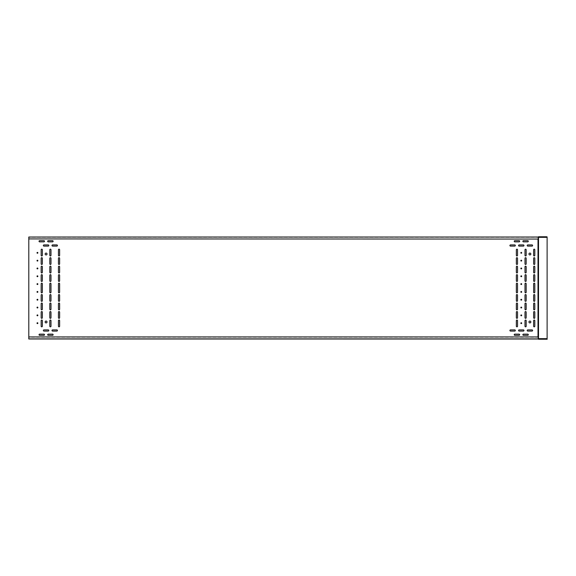 <?xml version="1.0" encoding="UTF-8"?>
<svg xmlns="http://www.w3.org/2000/svg" width="576" height="576" viewBox="0 0 576 576"><rect width="100%" height="100%" fill="white"/><g stroke="black" fill="none" stroke-linecap="round" stroke-linejoin="round"><path stroke-width="0.43" stroke-dasharray="2.88 2.16" d="M28.8 239.054L28.8 338.983M527.782 331.078L532.03 331.078A0.598 0.598 0 0 0 532.62 330.487A0.598 0.598 0 0 0 532.03 329.89L527.782 329.89A0.598 0.598 0 0 0 527.184 330.487A0.598 0.598 0 0 0 527.782 331.078M519.142 331.078L523.39 331.078A0.598 0.598 0 0 0 523.98 330.487A0.598 0.598 0 0 0 523.39 329.89L519.142 329.89A0.598 0.598 0 0 0 518.544 330.487A0.598 0.598 0 0 0 519.142 331.078M523.462 334.138A0.598 0.598 0 0 0 522.864 334.735A0.598 0.598 0 0 0 523.462 335.326L527.71 335.326A0.598 0.598 0 0 0 528.3 334.735A0.598 0.598 0 0 0 527.71 334.138L523.462 334.138M514.822 335.326L519.07 335.326A0.598 0.598 0 0 0 519.66 334.735A0.598 0.598 0 0 0 519.07 334.138L514.822 334.138A0.598 0.598 0 0 0 514.224 334.735A0.598 0.598 0 0 0 514.822 335.326M510.502 329.89A0.598 0.598 0 0 0 509.904 330.487A0.598 0.598 0 0 0 510.502 331.078L514.75 331.078A0.598 0.598 0 0 0 515.34 330.487A0.598 0.598 0 0 0 514.75 329.89L510.502 329.89M533.628 326.239A0.598 0.598 0 0 0 534.226 326.83A0.598 0.598 0 0 0 534.816 326.239L534.816 320.63A0.598 0.598 0 0 0 534.226 320.033A0.598 0.598 0 0 0 533.628 320.63L533.628 326.239M533.628 317.736A0.598 0.598 0 0 0 534.226 318.334A0.598 0.598 0 0 0 534.816 317.736L534.816 312.134A0.598 0.598 0 0 0 534.226 311.537A0.598 0.598 0 0 0 533.628 312.134L533.628 317.736M533.628 309.24A0.598 0.598 0 0 0 534.226 309.838A0.598 0.598 0 0 0 534.816 309.24L534.816 303.631A0.598 0.598 0 0 0 534.226 303.041A0.598 0.598 0 0 0 533.628 303.631L533.628 309.24M533.628 300.744A0.598 0.598 0 0 0 534.226 301.342A0.598 0.598 0 0 0 534.816 300.744L534.816 295.135A0.598 0.598 0 0 0 534.226 294.545A0.598 0.598 0 0 0 533.628 295.135L533.628 300.744M533.628 292.248A0.598 0.598 0 0 0 534.226 292.846A0.598 0.598 0 0 0 534.816 292.248L534.816 283.752A0.598 0.598 0 0 0 534.226 283.154A0.598 0.598 0 0 0 533.628 283.752L533.628 292.248M533.628 275.256L533.628 280.865A0.598 0.598 0 0 0 534.226 281.455A0.598 0.598 0 0 0 534.816 280.865L534.816 275.256A0.598 0.598 0 0 0 534.226 274.658A0.598 0.598 0 0 0 533.628 275.256M533.628 272.369A0.598 0.598 0 0 0 534.226 272.959A0.598 0.598 0 0 0 534.816 272.369L534.816 266.76A0.598 0.598 0 0 0 534.226 266.162A0.598 0.598 0 0 0 533.628 266.76L533.628 272.369M533.628 263.866A0.598 0.598 0 0 0 534.226 264.463A0.598 0.598 0 0 0 534.816 263.866L534.816 258.264A0.598 0.598 0 0 0 534.226 257.666A0.598 0.598 0 0 0 533.628 258.264L533.628 263.866M533.628 255.37A0.598 0.598 0 0 0 534.226 255.967A0.598 0.598 0 0 0 534.816 255.37L534.816 249.761A0.598 0.598 0 0 0 534.226 249.17A0.598 0.598 0 0 0 533.628 249.761L533.628 255.37M529.906 253.08A0.936 0.936 0 0 0 528.97 254.009A0.936 0.936 0 0 0 529.906 254.945A0.936 0.936 0 0 0 530.842 254.009A0.936 0.936 0 0 0 529.906 253.08M529.906 322.92A0.936 0.936 0 0 0 530.842 321.991A0.936 0.936 0 0 0 529.906 321.055A0.936 0.936 0 0 0 528.97 321.991A0.936 0.936 0 0 0 529.906 322.92M526.176 326.239L526.176 320.63A0.598 0.598 0 0 0 525.586 320.033A0.598 0.598 0 0 0 524.988 320.63L524.988 326.239A0.598 0.598 0 0 0 525.586 326.83A0.598 0.598 0 0 0 526.176 326.239M524.988 317.736A0.598 0.598 0 0 0 525.586 318.334A0.598 0.598 0 0 0 526.176 317.736L526.176 312.134A0.598 0.598 0 0 0 525.586 311.537A0.598 0.598 0 0 0 524.988 312.134L524.988 317.736M524.988 309.24A0.598 0.598 0 0 0 525.586 309.838A0.598 0.598 0 0 0 526.176 309.24L526.176 303.631A0.598 0.598 0 0 0 525.586 303.041A0.598 0.598 0 0 0 524.988 303.631L524.988 309.24M524.988 300.744A0.598 0.598 0 0 0 525.586 301.342A0.598 0.598 0 0 0 526.176 300.744L526.176 295.135A0.598 0.598 0 0 0 525.586 294.545A0.598 0.598 0 0 0 524.988 295.135L524.988 300.744M524.988 292.248A0.598 0.598 0 0 0 525.586 292.846A0.598 0.598 0 0 0 526.176 292.248L526.176 283.752A0.598 0.598 0 0 0 525.586 283.154A0.598 0.598 0 0 0 524.988 283.752L524.988 292.248M524.988 280.865A0.598 0.598 0 0 0 525.586 281.455A0.598 0.598 0 0 0 526.176 280.865L526.176 275.256A0.598 0.598 0 0 0 525.586 274.658A0.598 0.598 0 0 0 524.988 275.256L524.988 280.865M524.988 272.369A0.598 0.598 0 0 0 525.586 272.959A0.598 0.598 0 0 0 526.176 272.369L526.176 266.76A0.598 0.598 0 0 0 525.586 266.162A0.598 0.598 0 0 0 524.988 266.76L524.988 272.369M524.988 263.866A0.598 0.598 0 0 0 525.586 264.463A0.598 0.598 0 0 0 526.176 263.866L526.176 258.264A0.598 0.598 0 0 0 525.586 257.666A0.598 0.598 0 0 0 524.988 258.264L524.988 263.866M524.988 255.37A0.598 0.598 0 0 0 525.586 255.967A0.598 0.598 0 0 0 526.176 255.37L526.176 249.761A0.598 0.598 0 0 0 525.586 249.17A0.598 0.598 0 0 0 524.988 249.761L524.988 255.37M521.266 252.396A0.425 0.425 0 0 0 520.841 252.821A0.425 0.425 0 0 0 521.266 253.246A0.425 0.425 0 0 0 521.69 252.821A0.425 0.425 0 0 0 521.266 252.396M521.266 261.065A0.425 0.425 0 0 0 521.69 260.64A0.425 0.425 0 0 0 521.266 260.215A0.425 0.425 0 0 0 520.841 260.64A0.425 0.425 0 0 0 521.266 261.065M521.266 268.884A0.425 0.425 0 0 0 521.69 268.459A0.425 0.425 0 0 0 521.266 268.034A0.425 0.425 0 0 0 520.841 268.459A0.425 0.425 0 0 0 521.266 268.884M521.266 275.846A0.425 0.425 0 0 0 520.841 276.271A0.425 0.425 0 0 0 521.266 276.696A0.425 0.425 0 0 0 521.69 276.271A0.425 0.425 0 0 0 521.266 275.846M521.266 283.666A0.425 0.425 0 0 0 520.841 284.09A0.425 0.425 0 0 0 521.266 284.515A0.425 0.425 0 0 0 521.69 284.09A0.425 0.425 0 0 0 521.266 283.666M521.266 292.334A0.425 0.425 0 0 0 521.69 291.91A0.425 0.425 0 0 0 521.266 291.485A0.425 0.425 0 0 0 520.841 291.91A0.425 0.425 0 0 0 521.266 292.334M521.266 300.154A0.425 0.425 0 0 0 521.69 299.729A0.425 0.425 0 0 0 521.266 299.304A0.425 0.425 0 0 0 520.841 299.729A0.425 0.425 0 0 0 521.266 300.154M521.266 307.116A0.425 0.425 0 0 0 520.841 307.541A0.425 0.425 0 0 0 521.266 307.966A0.425 0.425 0 0 0 521.69 307.541A0.425 0.425 0 0 0 521.266 307.116M521.266 314.935A0.425 0.425 0 0 0 520.841 315.36A0.425 0.425 0 0 0 521.266 315.785A0.425 0.425 0 0 0 521.69 315.36A0.425 0.425 0 0 0 521.266 314.935M521.266 323.604A0.425 0.425 0 0 0 521.69 323.179A0.425 0.425 0 0 0 521.266 322.754A0.425 0.425 0 0 0 520.841 323.179A0.425 0.425 0 0 0 521.266 323.604M517.536 326.239L517.536 320.63A0.598 0.598 0 0 0 516.946 320.033A0.598 0.598 0 0 0 516.348 320.63L516.348 326.239A0.598 0.598 0 0 0 516.946 326.83A0.598 0.598 0 0 0 517.536 326.239M516.348 317.736A0.598 0.598 0 0 0 516.946 318.334A0.598 0.598 0 0 0 517.536 317.736L517.536 312.134A0.598 0.598 0 0 0 516.946 311.537A0.598 0.598 0 0 0 516.348 312.134L516.348 317.736M516.348 309.24A0.598 0.598 0 0 0 516.946 309.838A0.598 0.598 0 0 0 517.536 309.24L517.536 303.631A0.598 0.598 0 0 0 516.946 303.041A0.598 0.598 0 0 0 516.348 303.631L516.348 309.24M516.348 300.744A0.598 0.598 0 0 0 516.946 301.342A0.598 0.598 0 0 0 517.536 300.744L517.536 295.135A0.598 0.598 0 0 0 516.946 294.545A0.598 0.598 0 0 0 516.348 295.135L516.348 300.744M516.348 292.248A0.598 0.598 0 0 0 516.946 292.846A0.598 0.598 0 0 0 517.536 292.248L517.536 283.752A0.598 0.598 0 0 0 516.946 283.154A0.598 0.598 0 0 0 516.348 283.752L516.348 292.248M516.348 280.865A0.598 0.598 0 0 0 516.946 281.455A0.598 0.598 0 0 0 517.536 280.865L517.536 275.256A0.598 0.598 0 0 0 516.946 274.658A0.598 0.598 0 0 0 516.348 275.256L516.348 280.865M516.348 272.369A0.598 0.598 0 0 0 516.946 272.959A0.598 0.598 0 0 0 517.536 272.369L517.536 266.76A0.598 0.598 0 0 0 516.946 266.162A0.598 0.598 0 0 0 516.348 266.76L516.348 272.369M516.348 263.866A0.598 0.598 0 0 0 516.946 264.463A0.598 0.598 0 0 0 517.536 263.866L517.536 258.264A0.598 0.598 0 0 0 516.946 257.666A0.598 0.598 0 0 0 516.348 258.264L516.348 263.866M516.348 255.37A0.598 0.598 0 0 0 516.946 255.967A0.598 0.598 0 0 0 517.536 255.37L517.536 249.761A0.598 0.598 0 0 0 516.946 249.17A0.598 0.598 0 0 0 516.348 249.761L516.348 255.37M510.502 246.11L514.75 246.11A0.598 0.598 0 0 0 515.34 245.513A0.598 0.598 0 0 0 514.75 244.922L510.502 244.922A0.598 0.598 0 0 0 509.904 245.513A0.598 0.598 0 0 0 510.502 246.11M519.142 246.11L523.39 246.11A0.598 0.598 0 0 0 523.98 245.513A0.598 0.598 0 0 0 523.39 244.922L519.142 244.922A0.598 0.598 0 0 0 518.544 245.513A0.598 0.598 0 0 0 519.142 246.11M527.782 246.11L532.03 246.11A0.598 0.598 0 0 0 532.62 245.513A0.598 0.598 0 0 0 532.03 244.922L527.782 244.922A0.598 0.598 0 0 0 527.184 245.513A0.598 0.598 0 0 0 527.782 246.11M523.462 241.862L527.71 241.862A0.598 0.598 0 0 0 528.3 241.265A0.598 0.598 0 0 0 527.71 240.674L523.462 240.674A0.598 0.598 0 0 0 522.864 241.265A0.598 0.598 0 0 0 523.462 241.862M514.822 241.862L519.07 241.862A0.598 0.598 0 0 0 519.66 241.265A0.598 0.598 0 0 0 519.07 240.674L514.822 240.674A0.598 0.598 0 0 0 514.224 241.265A0.598 0.598 0 0 0 514.822 241.862M52.596 331.078L56.844 331.078A0.598 0.598 0 0 0 57.442 330.487A0.598 0.598 0 0 0 56.844 329.89L52.596 329.89A0.598 0.598 0 0 0 51.998 330.487A0.598 0.598 0 0 0 52.596 331.078M43.956 331.078L48.204 331.078A0.598 0.598 0 0 0 48.802 330.487A0.598 0.598 0 0 0 48.204 329.89L43.956 329.89A0.598 0.598 0 0 0 43.358 330.487A0.598 0.598 0 0 0 43.956 331.078M48.276 334.138A0.598 0.598 0 0 0 47.678 334.735A0.598 0.598 0 0 0 48.276 335.326L52.524 335.326A0.598 0.598 0 0 0 53.122 334.735A0.598 0.598 0 0 0 52.524 334.138L48.276 334.138M39.636 335.326L43.884 335.326A0.598 0.598 0 0 0 44.482 334.735A0.598 0.598 0 0 0 43.884 334.138L39.636 334.138A0.598 0.598 0 0 0 39.038 334.735A0.598 0.598 0 0 0 39.636 335.326M58.442 326.239A0.598 0.598 0 0 0 59.04 326.83A0.598 0.598 0 0 0 59.63 326.239L59.63 320.63A0.598 0.598 0 0 0 59.04 320.033A0.598 0.598 0 0 0 58.442 320.63L58.442 326.239M58.442 317.736A0.598 0.598 0 0 0 59.04 318.334A0.598 0.598 0 0 0 59.63 317.736L59.63 312.134A0.598 0.598 0 0 0 59.04 311.537A0.598 0.598 0 0 0 58.442 312.134L58.442 317.736M58.442 309.24A0.598 0.598 0 0 0 59.04 309.838A0.598 0.598 0 0 0 59.63 309.24L59.63 303.631A0.598 0.598 0 0 0 59.04 303.041A0.598 0.598 0 0 0 58.442 303.631L58.442 309.24M58.442 300.744A0.598 0.598 0 0 0 59.04 301.342A0.598 0.598 0 0 0 59.63 300.744L59.63 295.135A0.598 0.598 0 0 0 59.04 294.545A0.598 0.598 0 0 0 58.442 295.135L58.442 300.744M58.442 292.248A0.598 0.598 0 0 0 59.04 292.846A0.598 0.598 0 0 0 59.63 292.248L59.63 283.752A0.598 0.598 0 0 0 59.04 283.154A0.598 0.598 0 0 0 58.442 283.752L58.442 292.248M58.442 275.256L58.442 280.865A0.598 0.598 0 0 0 59.04 281.455A0.598 0.598 0 0 0 59.63 280.865L59.63 275.256A0.598 0.598 0 0 0 59.04 274.658A0.598 0.598 0 0 0 58.442 275.256M58.442 272.369A0.598 0.598 0 0 0 59.04 272.959A0.598 0.598 0 0 0 59.63 272.369L59.63 266.76A0.598 0.598 0 0 0 59.04 266.162A0.598 0.598 0 0 0 58.442 266.76L58.442 272.369M58.442 263.866A0.598 0.598 0 0 0 59.04 264.463A0.598 0.598 0 0 0 59.63 263.866L59.63 258.264A0.598 0.598 0 0 0 59.04 257.666A0.598 0.598 0 0 0 58.442 258.264L58.442 263.866M58.442 255.37A0.598 0.598 0 0 0 59.04 255.967A0.598 0.598 0 0 0 59.63 255.37L59.63 249.761A0.598 0.598 0 0 0 59.04 249.17A0.598 0.598 0 0 0 58.442 249.761L58.442 255.37M46.08 253.08A0.936 0.936 0 0 0 45.151 254.009A0.936 0.936 0 0 0 46.08 254.945A0.936 0.936 0 0 0 47.016 254.009A0.936 0.936 0 0 0 46.08 253.08M46.08 322.92A0.936 0.936 0 0 0 47.016 321.991A0.936 0.936 0 0 0 46.08 321.055A0.936 0.936 0 0 0 45.151 321.991A0.936 0.936 0 0 0 46.08 322.92M50.998 326.239L50.998 320.63A0.598 0.598 0 0 0 50.4 320.033A0.598 0.598 0 0 0 49.802 320.63L49.802 326.239A0.598 0.598 0 0 0 50.4 326.83A0.598 0.598 0 0 0 50.998 326.239M49.802 317.736A0.598 0.598 0 0 0 50.4 318.334A0.598 0.598 0 0 0 50.998 317.736L50.998 312.134A0.598 0.598 0 0 0 50.4 311.537A0.598 0.598 0 0 0 49.802 312.134L49.802 317.736M49.802 309.24A0.598 0.598 0 0 0 50.4 309.838A0.598 0.598 0 0 0 50.998 309.24L50.998 303.631A0.598 0.598 0 0 0 50.4 303.041A0.598 0.598 0 0 0 49.802 303.631L49.802 309.24M49.802 300.744A0.598 0.598 0 0 0 50.4 301.342A0.598 0.598 0 0 0 50.998 300.744L50.998 295.135A0.598 0.598 0 0 0 50.4 294.545A0.598 0.598 0 0 0 49.802 295.135L49.802 300.744M49.802 292.248A0.598 0.598 0 0 0 50.4 292.846A0.598 0.598 0 0 0 50.998 292.248L50.998 283.752A0.598 0.598 0 0 0 50.4 283.154A0.598 0.598 0 0 0 49.802 283.752L49.802 292.248M49.802 280.865A0.598 0.598 0 0 0 50.4 281.455A0.598 0.598 0 0 0 50.998 280.865L50.998 275.256A0.598 0.598 0 0 0 50.4 274.658A0.598 0.598 0 0 0 49.802 275.256L49.802 280.865M49.802 272.369A0.598 0.598 0 0 0 50.4 272.959A0.598 0.598 0 0 0 50.998 272.369L50.998 266.76A0.598 0.598 0 0 0 50.4 266.162A0.598 0.598 0 0 0 49.802 266.76L49.802 272.369M49.802 263.866A0.598 0.598 0 0 0 50.4 264.463A0.598 0.598 0 0 0 50.998 263.866L50.998 258.264A0.598 0.598 0 0 0 50.4 257.666A0.598 0.598 0 0 0 49.802 258.264L49.802 263.866M49.802 255.37A0.598 0.598 0 0 0 50.4 255.967A0.598 0.598 0 0 0 50.998 255.37L50.998 249.761A0.598 0.598 0 0 0 50.4 249.17A0.598 0.598 0 0 0 49.802 249.761L49.802 255.37M37.44 252.396A0.425 0.425 0 0 0 37.015 252.821A0.425 0.425 0 0 0 37.44 253.246A0.425 0.425 0 0 0 37.865 252.821A0.425 0.425 0 0 0 37.44 252.396M37.44 261.065A0.425 0.425 0 0 0 37.865 260.64A0.425 0.425 0 0 0 37.44 260.215A0.425 0.425 0 0 0 37.015 260.64A0.425 0.425 0 0 0 37.44 261.065M37.44 268.884A0.425 0.425 0 0 0 37.865 268.459A0.425 0.425 0 0 0 37.44 268.034A0.425 0.425 0 0 0 37.015 268.459A0.425 0.425 0 0 0 37.44 268.884M37.44 275.846A0.425 0.425 0 0 0 37.015 276.271A0.425 0.425 0 0 0 37.44 276.696A0.425 0.425 0 0 0 37.865 276.271A0.425 0.425 0 0 0 37.44 275.846M37.44 283.666A0.425 0.425 0 0 0 37.015 284.09A0.425 0.425 0 0 0 37.44 284.515A0.425 0.425 0 0 0 37.865 284.09A0.425 0.425 0 0 0 37.44 283.666M37.44 292.334A0.425 0.425 0 0 0 37.865 291.91A0.425 0.425 0 0 0 37.44 291.485A0.425 0.425 0 0 0 37.015 291.91A0.425 0.425 0 0 0 37.44 292.334M37.44 300.154A0.425 0.425 0 0 0 37.865 299.729A0.425 0.425 0 0 0 37.44 299.304A0.425 0.425 0 0 0 37.015 299.729A0.425 0.425 0 0 0 37.44 300.154M37.44 307.116A0.425 0.425 0 0 0 37.015 307.541A0.425 0.425 0 0 0 37.44 307.966A0.425 0.425 0 0 0 37.865 307.541A0.425 0.425 0 0 0 37.44 307.116M37.44 314.935A0.425 0.425 0 0 0 37.015 315.36A0.425 0.425 0 0 0 37.44 315.785A0.425 0.425 0 0 0 37.865 315.36A0.425 0.425 0 0 0 37.44 314.935M37.44 323.604A0.425 0.425 0 0 0 37.865 323.179A0.425 0.425 0 0 0 37.44 322.754A0.425 0.425 0 0 0 37.015 323.179A0.425 0.425 0 0 0 37.44 323.604M42.358 326.239L42.358 320.63A0.598 0.598 0 0 0 41.76 320.033A0.598 0.598 0 0 0 41.162 320.63L41.162 326.239A0.598 0.598 0 0 0 41.76 326.83A0.598 0.598 0 0 0 42.358 326.239M41.162 317.736A0.598 0.598 0 0 0 41.76 318.334A0.598 0.598 0 0 0 42.358 317.736L42.358 312.134A0.598 0.598 0 0 0 41.76 311.537A0.598 0.598 0 0 0 41.162 312.134L41.162 317.736M41.162 309.24A0.598 0.598 0 0 0 41.76 309.838A0.598 0.598 0 0 0 42.358 309.24L42.358 303.631A0.598 0.598 0 0 0 41.76 303.041A0.598 0.598 0 0 0 41.162 303.631L41.162 309.24M41.162 300.744A0.598 0.598 0 0 0 41.76 301.342A0.598 0.598 0 0 0 42.358 300.744L42.358 295.135A0.598 0.598 0 0 0 41.76 294.545A0.598 0.598 0 0 0 41.162 295.135L41.162 300.744M41.162 292.248A0.598 0.598 0 0 0 41.76 292.846A0.598 0.598 0 0 0 42.358 292.248L42.358 283.752A0.598 0.598 0 0 0 41.76 283.154A0.598 0.598 0 0 0 41.162 283.752L41.162 292.248M41.162 280.865A0.598 0.598 0 0 0 41.76 281.455A0.598 0.598 0 0 0 42.358 280.865L42.358 275.256A0.598 0.598 0 0 0 41.76 274.658A0.598 0.598 0 0 0 41.162 275.256L41.162 280.865M41.162 272.369A0.598 0.598 0 0 0 41.76 272.959A0.598 0.598 0 0 0 42.358 272.369L42.358 266.76A0.598 0.598 0 0 0 41.76 266.162A0.598 0.598 0 0 0 41.162 266.76L41.162 272.369M41.162 263.866A0.598 0.598 0 0 0 41.76 264.463A0.598 0.598 0 0 0 42.358 263.866L42.358 258.264A0.598 0.598 0 0 0 41.76 257.666A0.598 0.598 0 0 0 41.162 258.264L41.162 263.866M41.162 255.37A0.598 0.598 0 0 0 41.76 255.967A0.598 0.598 0 0 0 42.358 255.37L42.358 249.761A0.598 0.598 0 0 0 41.76 249.17A0.598 0.598 0 0 0 41.162 249.761L41.162 255.37M43.956 246.11L48.204 246.11A0.598 0.598 0 0 0 48.802 245.513A0.598 0.598 0 0 0 48.204 244.922L43.956 244.922A0.598 0.598 0 0 0 43.358 245.513A0.598 0.598 0 0 0 43.956 246.11M52.596 246.11L56.844 246.11A0.598 0.598 0 0 0 57.442 245.513A0.598 0.598 0 0 0 56.844 244.922L52.596 244.922A0.598 0.598 0 0 0 51.998 245.513A0.598 0.598 0 0 0 52.596 246.11M48.276 241.862L52.524 241.862A0.598 0.598 0 0 0 53.122 241.265A0.598 0.598 0 0 0 52.524 240.674L48.276 240.674A0.598 0.598 0 0 0 47.678 241.265A0.598 0.598 0 0 0 48.276 241.862M39.636 241.862L43.884 241.862A0.598 0.598 0 0 0 44.482 241.265A0.598 0.598 0 0 0 43.884 240.674L39.636 240.674A0.598 0.598 0 0 0 39.038 241.265A0.598 0.598 0 0 0 39.636 241.862M28.8 237.017L28.8 238.918L538.517 238.918L28.8 238.795M535.925 237.017L532.526 237.161L535.925 237.017M527.285 237.017L523.886 237.161L527.285 237.017M518.645 237.017L515.246 237.161L518.645 237.017M60.739 237.017L57.341 237.161L60.739 237.017M52.099 237.017L48.701 237.161L52.099 237.017M43.459 237.017L40.061 237.161L43.459 237.017M538.409 239.054L538.517 236.909L547.2 236.765L538.517 236.765L538.006 237.161L28.8 237.161L538.517 237.161L28.8 237.334L538.006 237.334L538.006 338.666L28.8 338.666L538.006 338.666L538.006 336.946M533.117 237.161L532.526 237.161L533.117 237.161M535.925 338.983L532.526 338.839L535.925 338.983M527.285 338.983L523.886 338.839L527.285 338.983M518.645 338.983L515.246 338.839L518.645 338.983M60.739 338.983L57.341 338.839L60.739 338.983M52.099 338.983L48.701 338.839L52.099 338.983M43.459 338.983L40.061 338.839L43.459 338.983M533.117 338.983L535.327 338.983L533.117 338.983M524.477 338.983L523.886 338.983L524.477 338.983M538.517 339.235L538.517 336.946L538.517 338.839L28.8 338.839L538.006 338.983M515.837 338.839L515.246 338.839L515.837 338.839M40.658 338.839L42.862 338.839L40.658 338.839M49.291 338.839L51.502 338.839L49.291 338.839M57.931 338.839L60.142 338.839L57.931 338.839M538.517 337.205L28.8 337.205M538.517 337.082L28.8 337.082M538.517 237.103L538.517 238.795M538.322 236.822L538.517 239.054M538.006 239.054L538.322 339.178L538.322 237.002M547.114 339.091L538.517 339.091M547.114 236.909L547.114 338.666M538.006 237.017L538.193 239.054M538.193 336.946L538.193 338.666L538.409 336.946M538.193 237.103L547.114 237.334M538.517 236.909L538.517 237.334L538.517 236.909M538.517 338.666L538.517 237.334M538.517 337.09L28.8 337.09M538.517 238.91L28.8 238.91"/><path stroke-width="0.86" d="M538.517 339.012L28.8 338.983L28.8 237.017L538.517 237.017L28.8 237.017M519.142 331.078L523.39 331.078A0.598 0.598 0 0 0 523.98 330.487A0.598 0.598 0 0 0 523.39 329.89L519.142 329.89A0.598 0.598 0 0 0 518.544 330.487A0.598 0.598 0 0 0 519.142 331.078M523.462 334.138A0.598 0.598 0 0 0 522.864 334.735A0.598 0.598 0 0 0 523.462 335.326L527.71 335.326A0.598 0.598 0 0 0 528.3 334.735A0.598 0.598 0 0 0 527.71 334.138L523.462 334.138M514.822 335.326L519.07 335.326A0.598 0.598 0 0 0 519.66 334.735A0.598 0.598 0 0 0 519.07 334.138L514.822 334.138A0.598 0.598 0 0 0 514.224 334.735A0.598 0.598 0 0 0 514.822 335.326M510.502 329.89A0.598 0.598 0 0 0 509.904 330.487A0.598 0.598 0 0 0 510.502 331.078L514.75 331.078A0.598 0.598 0 0 0 515.34 330.487A0.598 0.598 0 0 0 514.75 329.89L510.502 329.89M533.628 326.239A0.598 0.598 0 0 0 534.226 326.83A0.598 0.598 0 0 0 534.816 326.239L534.816 320.63A0.598 0.598 0 0 0 534.226 320.033A0.598 0.598 0 0 0 533.628 320.63L533.628 326.239M533.628 317.736A0.598 0.598 0 0 0 534.226 318.334A0.598 0.598 0 0 0 534.816 317.736L534.816 312.134A0.598 0.598 0 0 0 534.226 311.537A0.598 0.598 0 0 0 533.628 312.134L533.628 317.736M533.628 309.24A0.598 0.598 0 0 0 534.226 309.838A0.598 0.598 0 0 0 534.816 309.24L534.816 303.631A0.598 0.598 0 0 0 534.226 303.041A0.598 0.598 0 0 0 533.628 303.631L533.628 309.24M533.628 300.744A0.598 0.598 0 0 0 534.226 301.342A0.598 0.598 0 0 0 534.816 300.744L534.816 295.135A0.598 0.598 0 0 0 534.226 294.545A0.598 0.598 0 0 0 533.628 295.135L533.628 300.744M533.628 292.248A0.598 0.598 0 0 0 534.226 292.846A0.598 0.598 0 0 0 534.816 292.248L534.816 283.752A0.598 0.598 0 0 0 534.226 283.154A0.598 0.598 0 0 0 533.628 283.752L533.628 292.248M533.628 275.256L533.628 280.865A0.598 0.598 0 0 0 534.226 281.455A0.598 0.598 0 0 0 534.816 280.865L534.816 275.256A0.598 0.598 0 0 0 534.226 274.658A0.598 0.598 0 0 0 533.628 275.256M533.628 272.369A0.598 0.598 0 0 0 534.226 272.959A0.598 0.598 0 0 0 534.816 272.369L534.816 266.76A0.598 0.598 0 0 0 534.226 266.162A0.598 0.598 0 0 0 533.628 266.76L533.628 272.369M533.628 263.866A0.598 0.598 0 0 0 534.226 264.463A0.598 0.598 0 0 0 534.816 263.866L534.816 258.264A0.598 0.598 0 0 0 534.226 257.666A0.598 0.598 0 0 0 533.628 258.264L533.628 263.866M533.628 255.37A0.598 0.598 0 0 0 534.226 255.967A0.598 0.598 0 0 0 534.816 255.37L534.816 249.761A0.598 0.598 0 0 0 534.226 249.17A0.598 0.598 0 0 0 533.628 249.761L533.628 255.37M529.906 253.08A0.936 0.936 0 0 0 528.97 254.009A0.936 0.936 0 0 0 529.906 254.945A0.936 0.936 0 0 0 530.842 254.009A0.936 0.936 0 0 0 529.906 253.08M529.906 322.92A0.936 0.936 0 0 0 530.842 321.991A0.936 0.936 0 0 0 529.906 321.055A0.936 0.936 0 0 0 528.97 321.991A0.936 0.936 0 0 0 529.906 322.92M526.176 326.239L526.176 320.63A0.598 0.598 0 0 0 525.586 320.033A0.598 0.598 0 0 0 524.988 320.63L524.988 326.239A0.598 0.598 0 0 0 525.586 326.83A0.598 0.598 0 0 0 526.176 326.239M524.988 317.736A0.598 0.598 0 0 0 525.586 318.334A0.598 0.598 0 0 0 526.176 317.736L526.176 312.134A0.598 0.598 0 0 0 525.586 311.537A0.598 0.598 0 0 0 524.988 312.134L524.988 317.736M524.988 309.24A0.598 0.598 0 0 0 525.586 309.838A0.598 0.598 0 0 0 526.176 309.24L526.176 303.631A0.598 0.598 0 0 0 525.586 303.041A0.598 0.598 0 0 0 524.988 303.631L524.988 309.24M524.988 300.744A0.598 0.598 0 0 0 525.586 301.342A0.598 0.598 0 0 0 526.176 300.744L526.176 295.135A0.598 0.598 0 0 0 525.586 294.545A0.598 0.598 0 0 0 524.988 295.135L524.988 300.744M524.988 292.248A0.598 0.598 0 0 0 525.586 292.846A0.598 0.598 0 0 0 526.176 292.248L526.176 283.752A0.598 0.598 0 0 0 525.586 283.154A0.598 0.598 0 0 0 524.988 283.752L524.988 292.248M524.988 280.865A0.598 0.598 0 0 0 525.586 281.455A0.598 0.598 0 0 0 526.176 280.865L526.176 275.256A0.598 0.598 0 0 0 525.586 274.658A0.598 0.598 0 0 0 524.988 275.256L524.988 280.865M524.988 272.369A0.598 0.598 0 0 0 525.586 272.959A0.598 0.598 0 0 0 526.176 272.369L526.176 266.76A0.598 0.598 0 0 0 525.586 266.162A0.598 0.598 0 0 0 524.988 266.76L524.988 272.369M524.988 263.866A0.598 0.598 0 0 0 525.586 264.463A0.598 0.598 0 0 0 526.176 263.866L526.176 258.264A0.598 0.598 0 0 0 525.586 257.666A0.598 0.598 0 0 0 524.988 258.264L524.988 263.866M524.988 255.37A0.598 0.598 0 0 0 525.586 255.967A0.598 0.598 0 0 0 526.176 255.37L526.176 249.761A0.598 0.598 0 0 0 525.586 249.17A0.598 0.598 0 0 0 524.988 249.761L524.988 255.37M521.266 252.396A0.425 0.425 0 0 0 520.841 252.821A0.425 0.425 0 0 0 521.266 253.246A0.425 0.425 0 0 0 521.69 252.821A0.425 0.425 0 0 0 521.266 252.396M521.266 261.065A0.425 0.425 0 0 0 521.69 260.64A0.425 0.425 0 0 0 521.266 260.215A0.425 0.425 0 0 0 520.841 260.64A0.425 0.425 0 0 0 521.266 261.065M521.266 268.884A0.425 0.425 0 0 0 521.69 268.459A0.425 0.425 0 0 0 521.266 268.034A0.425 0.425 0 0 0 520.841 268.459A0.425 0.425 0 0 0 521.266 268.884M521.266 275.846A0.425 0.425 0 0 0 520.841 276.271A0.425 0.425 0 0 0 521.266 276.696A0.425 0.425 0 0 0 521.69 276.271A0.425 0.425 0 0 0 521.266 275.846M521.266 283.666A0.425 0.425 0 0 0 520.841 284.09A0.425 0.425 0 0 0 521.266 284.515A0.425 0.425 0 0 0 521.69 284.09A0.425 0.425 0 0 0 521.266 283.666M521.266 292.334A0.425 0.425 0 0 0 521.69 291.91A0.425 0.425 0 0 0 521.266 291.485A0.425 0.425 0 0 0 520.841 291.91A0.425 0.425 0 0 0 521.266 292.334M521.266 300.154A0.425 0.425 0 0 0 521.69 299.729A0.425 0.425 0 0 0 521.266 299.304A0.425 0.425 0 0 0 520.841 299.729A0.425 0.425 0 0 0 521.266 300.154M521.266 307.116A0.425 0.425 0 0 0 520.841 307.541A0.425 0.425 0 0 0 521.266 307.966A0.425 0.425 0 0 0 521.69 307.541A0.425 0.425 0 0 0 521.266 307.116M521.266 314.935A0.425 0.425 0 0 0 520.841 315.36A0.425 0.425 0 0 0 521.266 315.785A0.425 0.425 0 0 0 521.69 315.36A0.425 0.425 0 0 0 521.266 314.935M521.266 323.604A0.425 0.425 0 0 0 521.69 323.179A0.425 0.425 0 0 0 521.266 322.754A0.425 0.425 0 0 0 520.841 323.179A0.425 0.425 0 0 0 521.266 323.604M517.536 326.239L517.536 320.63A0.598 0.598 0 0 0 516.946 320.033A0.598 0.598 0 0 0 516.348 320.63L516.348 326.239A0.598 0.598 0 0 0 516.946 326.83A0.598 0.598 0 0 0 517.536 326.239M516.348 317.736A0.598 0.598 0 0 0 516.946 318.334A0.598 0.598 0 0 0 517.536 317.736L517.536 312.134A0.598 0.598 0 0 0 516.946 311.537A0.598 0.598 0 0 0 516.348 312.134L516.348 317.736M516.348 309.24A0.598 0.598 0 0 0 516.946 309.838A0.598 0.598 0 0 0 517.536 309.24L517.536 303.631A0.598 0.598 0 0 0 516.946 303.041A0.598 0.598 0 0 0 516.348 303.631L516.348 309.24M516.348 300.744A0.598 0.598 0 0 0 516.946 301.342A0.598 0.598 0 0 0 517.536 300.744L517.536 295.135A0.598 0.598 0 0 0 516.946 294.545A0.598 0.598 0 0 0 516.348 295.135L516.348 300.744M516.348 292.248A0.598 0.598 0 0 0 516.946 292.846A0.598 0.598 0 0 0 517.536 292.248L517.536 283.752A0.598 0.598 0 0 0 516.946 283.154A0.598 0.598 0 0 0 516.348 283.752L516.348 292.248M516.348 280.865A0.598 0.598 0 0 0 516.946 281.455A0.598 0.598 0 0 0 517.536 280.865L517.536 275.256A0.598 0.598 0 0 0 516.946 274.658A0.598 0.598 0 0 0 516.348 275.256L516.348 280.865M516.348 272.369A0.598 0.598 0 0 0 516.946 272.959A0.598 0.598 0 0 0 517.536 272.369L517.536 266.76A0.598 0.598 0 0 0 516.946 266.162A0.598 0.598 0 0 0 516.348 266.76L516.348 272.369M516.348 263.866A0.598 0.598 0 0 0 516.946 264.463A0.598 0.598 0 0 0 517.536 263.866L517.536 258.264A0.598 0.598 0 0 0 516.946 257.666A0.598 0.598 0 0 0 516.348 258.264L516.348 263.866M516.348 255.37A0.598 0.598 0 0 0 516.946 255.967A0.598 0.598 0 0 0 517.536 255.37L517.536 249.761A0.598 0.598 0 0 0 516.946 249.17A0.598 0.598 0 0 0 516.348 249.761L516.348 255.37M510.502 246.11L514.75 246.11A0.598 0.598 0 0 0 515.34 245.513A0.598 0.598 0 0 0 514.75 244.922L510.502 244.922A0.598 0.598 0 0 0 509.904 245.513A0.598 0.598 0 0 0 510.502 246.11M519.142 246.11L523.39 246.11A0.598 0.598 0 0 0 523.98 245.513A0.598 0.598 0 0 0 523.39 244.922L519.142 244.922A0.598 0.598 0 0 0 518.544 245.513A0.598 0.598 0 0 0 519.142 246.11M527.782 246.11L532.03 246.11A0.598 0.598 0 0 0 532.62 245.513A0.598 0.598 0 0 0 532.03 244.922L527.782 244.922A0.598 0.598 0 0 0 527.184 245.513A0.598 0.598 0 0 0 527.782 246.11M523.462 241.862L527.71 241.862A0.598 0.598 0 0 0 528.3 241.265A0.598 0.598 0 0 0 527.71 240.674L523.462 240.674A0.598 0.598 0 0 0 522.864 241.265A0.598 0.598 0 0 0 523.462 241.862M514.822 241.862L519.07 241.862A0.598 0.598 0 0 0 519.66 241.265A0.598 0.598 0 0 0 519.07 240.674L514.822 240.674A0.598 0.598 0 0 0 514.224 241.265A0.598 0.598 0 0 0 514.822 241.862M527.782 331.078L532.03 331.078A0.598 0.598 0 0 0 532.62 330.487A0.598 0.598 0 0 0 532.03 329.89L527.782 329.89A0.598 0.598 0 0 0 527.184 330.487A0.598 0.598 0 0 0 527.782 331.078M52.596 331.078L56.844 331.078A0.598 0.598 0 0 0 57.442 330.487A0.598 0.598 0 0 0 56.844 329.89L52.596 329.89A0.598 0.598 0 0 0 51.998 330.487A0.598 0.598 0 0 0 52.596 331.078M43.956 331.078L48.204 331.078A0.598 0.598 0 0 0 48.802 330.487A0.598 0.598 0 0 0 48.204 329.89L43.956 329.89A0.598 0.598 0 0 0 43.358 330.487A0.598 0.598 0 0 0 43.956 331.078M48.276 334.138A0.598 0.598 0 0 0 47.678 334.735A0.598 0.598 0 0 0 48.276 335.326L52.524 335.326A0.598 0.598 0 0 0 53.122 334.735A0.598 0.598 0 0 0 52.524 334.138L48.276 334.138M39.636 335.326L43.884 335.326A0.598 0.598 0 0 0 44.482 334.735A0.598 0.598 0 0 0 43.884 334.138L39.636 334.138A0.598 0.598 0 0 0 39.038 334.735A0.598 0.598 0 0 0 39.636 335.326M58.442 326.239A0.598 0.598 0 0 0 59.04 326.83A0.598 0.598 0 0 0 59.63 326.239L59.63 320.63A0.598 0.598 0 0 0 59.04 320.033A0.598 0.598 0 0 0 58.442 320.63L58.442 326.239M58.442 317.736A0.598 0.598 0 0 0 59.04 318.334A0.598 0.598 0 0 0 59.63 317.736L59.63 312.134A0.598 0.598 0 0 0 59.04 311.537A0.598 0.598 0 0 0 58.442 312.134L58.442 317.736M58.442 309.24A0.598 0.598 0 0 0 59.04 309.838A0.598 0.598 0 0 0 59.63 309.24L59.63 303.631A0.598 0.598 0 0 0 59.04 303.041A0.598 0.598 0 0 0 58.442 303.631L58.442 309.24M58.442 300.744A0.598 0.598 0 0 0 59.04 301.342A0.598 0.598 0 0 0 59.63 300.744L59.63 295.135A0.598 0.598 0 0 0 59.04 294.545A0.598 0.598 0 0 0 58.442 295.135L58.442 300.744M58.442 292.248A0.598 0.598 0 0 0 59.04 292.846A0.598 0.598 0 0 0 59.63 292.248L59.63 283.752A0.598 0.598 0 0 0 59.04 283.154A0.598 0.598 0 0 0 58.442 283.752L58.442 292.248M58.442 275.256L58.442 280.865A0.598 0.598 0 0 0 59.04 281.455A0.598 0.598 0 0 0 59.63 280.865L59.63 275.256A0.598 0.598 0 0 0 59.04 274.658A0.598 0.598 0 0 0 58.442 275.256M58.442 272.369A0.598 0.598 0 0 0 59.04 272.959A0.598 0.598 0 0 0 59.63 272.369L59.63 266.76A0.598 0.598 0 0 0 59.04 266.162A0.598 0.598 0 0 0 58.442 266.76L58.442 272.369M58.442 263.866A0.598 0.598 0 0 0 59.04 264.463A0.598 0.598 0 0 0 59.63 263.866L59.63 258.264A0.598 0.598 0 0 0 59.04 257.666A0.598 0.598 0 0 0 58.442 258.264L58.442 263.866M58.442 255.37A0.598 0.598 0 0 0 59.04 255.967A0.598 0.598 0 0 0 59.63 255.37L59.63 249.761A0.598 0.598 0 0 0 59.04 249.17A0.598 0.598 0 0 0 58.442 249.761L58.442 255.37M46.08 253.08A0.936 0.936 0 0 0 45.151 254.009A0.936 0.936 0 0 0 46.08 254.945A0.936 0.936 0 0 0 47.016 254.009A0.936 0.936 0 0 0 46.08 253.08M46.08 322.92A0.936 0.936 0 0 0 47.016 321.991A0.936 0.936 0 0 0 46.08 321.055A0.936 0.936 0 0 0 45.151 321.991A0.936 0.936 0 0 0 46.08 322.92M50.998 326.239L50.998 320.63A0.598 0.598 0 0 0 50.4 320.033A0.598 0.598 0 0 0 49.802 320.63L49.802 326.239A0.598 0.598 0 0 0 50.4 326.83A0.598 0.598 0 0 0 50.998 326.239M49.802 317.736A0.598 0.598 0 0 0 50.4 318.334A0.598 0.598 0 0 0 50.998 317.736L50.998 312.134A0.598 0.598 0 0 0 50.4 311.537A0.598 0.598 0 0 0 49.802 312.134L49.802 317.736M49.802 309.24A0.598 0.598 0 0 0 50.4 309.838A0.598 0.598 0 0 0 50.998 309.24L50.998 303.631A0.598 0.598 0 0 0 50.4 303.041A0.598 0.598 0 0 0 49.802 303.631L49.802 309.24M49.802 300.744A0.598 0.598 0 0 0 50.4 301.342A0.598 0.598 0 0 0 50.998 300.744L50.998 295.135A0.598 0.598 0 0 0 50.4 294.545A0.598 0.598 0 0 0 49.802 295.135L49.802 300.744M49.802 292.248A0.598 0.598 0 0 0 50.4 292.846A0.598 0.598 0 0 0 50.998 292.248L50.998 283.752A0.598 0.598 0 0 0 50.4 283.154A0.598 0.598 0 0 0 49.802 283.752L49.802 292.248M49.802 280.865A0.598 0.598 0 0 0 50.4 281.455A0.598 0.598 0 0 0 50.998 280.865L50.998 275.256A0.598 0.598 0 0 0 50.4 274.658A0.598 0.598 0 0 0 49.802 275.256L49.802 280.865M49.802 272.369A0.598 0.598 0 0 0 50.4 272.959A0.598 0.598 0 0 0 50.998 272.369L50.998 266.76A0.598 0.598 0 0 0 50.4 266.162A0.598 0.598 0 0 0 49.802 266.76L49.802 272.369M49.802 263.866A0.598 0.598 0 0 0 50.4 264.463A0.598 0.598 0 0 0 50.998 263.866L50.998 258.264A0.598 0.598 0 0 0 50.4 257.666A0.598 0.598 0 0 0 49.802 258.264L49.802 263.866M49.802 255.37A0.598 0.598 0 0 0 50.4 255.967A0.598 0.598 0 0 0 50.998 255.37L50.998 249.761A0.598 0.598 0 0 0 50.4 249.17A0.598 0.598 0 0 0 49.802 249.761L49.802 255.37M37.44 252.396A0.425 0.425 0 0 0 37.015 252.821A0.425 0.425 0 0 0 37.44 253.246A0.425 0.425 0 0 0 37.865 252.821A0.425 0.425 0 0 0 37.44 252.396M37.44 261.065A0.425 0.425 0 0 0 37.865 260.64A0.425 0.425 0 0 0 37.44 260.215A0.425 0.425 0 0 0 37.015 260.64A0.425 0.425 0 0 0 37.44 261.065M37.44 268.884A0.425 0.425 0 0 0 37.865 268.459A0.425 0.425 0 0 0 37.44 268.034A0.425 0.425 0 0 0 37.015 268.459A0.425 0.425 0 0 0 37.44 268.884M37.44 275.846A0.425 0.425 0 0 0 37.015 276.271A0.425 0.425 0 0 0 37.44 276.696A0.425 0.425 0 0 0 37.865 276.271A0.425 0.425 0 0 0 37.44 275.846M37.44 283.666A0.425 0.425 0 0 0 37.015 284.09A0.425 0.425 0 0 0 37.44 284.515A0.425 0.425 0 0 0 37.865 284.09A0.425 0.425 0 0 0 37.44 283.666M37.44 292.334A0.425 0.425 0 0 0 37.865 291.91A0.425 0.425 0 0 0 37.44 291.485A0.425 0.425 0 0 0 37.015 291.91A0.425 0.425 0 0 0 37.44 292.334M37.44 300.154A0.425 0.425 0 0 0 37.865 299.729A0.425 0.425 0 0 0 37.44 299.304A0.425 0.425 0 0 0 37.015 299.729A0.425 0.425 0 0 0 37.44 300.154M37.44 307.116A0.425 0.425 0 0 0 37.015 307.541A0.425 0.425 0 0 0 37.44 307.966A0.425 0.425 0 0 0 37.865 307.541A0.425 0.425 0 0 0 37.44 307.116M37.44 314.935A0.425 0.425 0 0 0 37.015 315.36A0.425 0.425 0 0 0 37.44 315.785A0.425 0.425 0 0 0 37.865 315.36A0.425 0.425 0 0 0 37.44 314.935M37.44 323.604A0.425 0.425 0 0 0 37.865 323.179A0.425 0.425 0 0 0 37.44 322.754A0.425 0.425 0 0 0 37.015 323.179A0.425 0.425 0 0 0 37.44 323.604M42.358 326.239L42.358 320.63A0.598 0.598 0 0 0 41.76 320.033A0.598 0.598 0 0 0 41.162 320.63L41.162 326.239A0.598 0.598 0 0 0 41.76 326.83A0.598 0.598 0 0 0 42.358 326.239M41.162 317.736A0.598 0.598 0 0 0 41.76 318.334A0.598 0.598 0 0 0 42.358 317.736L42.358 312.134A0.598 0.598 0 0 0 41.76 311.537A0.598 0.598 0 0 0 41.162 312.134L41.162 317.736M41.162 309.24A0.598 0.598 0 0 0 41.76 309.838A0.598 0.598 0 0 0 42.358 309.24L42.358 303.631A0.598 0.598 0 0 0 41.76 303.041A0.598 0.598 0 0 0 41.162 303.631L41.162 309.24M41.162 300.744A0.598 0.598 0 0 0 41.76 301.342A0.598 0.598 0 0 0 42.358 300.744L42.358 295.135A0.598 0.598 0 0 0 41.76 294.545A0.598 0.598 0 0 0 41.162 295.135L41.162 300.744M41.162 292.248A0.598 0.598 0 0 0 41.76 292.846A0.598 0.598 0 0 0 42.358 292.248L42.358 283.752A0.598 0.598 0 0 0 41.76 283.154A0.598 0.598 0 0 0 41.162 283.752L41.162 292.248M41.162 280.865A0.598 0.598 0 0 0 41.76 281.455A0.598 0.598 0 0 0 42.358 280.865L42.358 275.256A0.598 0.598 0 0 0 41.76 274.658A0.598 0.598 0 0 0 41.162 275.256L41.162 280.865M41.162 272.369A0.598 0.598 0 0 0 41.76 272.959A0.598 0.598 0 0 0 42.358 272.369L42.358 266.76A0.598 0.598 0 0 0 41.76 266.162A0.598 0.598 0 0 0 41.162 266.76L41.162 272.369M41.162 263.866A0.598 0.598 0 0 0 41.76 264.463A0.598 0.598 0 0 0 42.358 263.866L42.358 258.264A0.598 0.598 0 0 0 41.76 257.666A0.598 0.598 0 0 0 41.162 258.264L41.162 263.866M41.162 255.37A0.598 0.598 0 0 0 41.76 255.967A0.598 0.598 0 0 0 42.358 255.37L42.358 249.761A0.598 0.598 0 0 0 41.76 249.17A0.598 0.598 0 0 0 41.162 249.761L41.162 255.37M43.956 246.11L48.204 246.11A0.598 0.598 0 0 0 48.802 245.513A0.598 0.598 0 0 0 48.204 244.922L43.956 244.922A0.598 0.598 0 0 0 43.358 245.513A0.598 0.598 0 0 0 43.956 246.11M52.596 246.11L56.844 246.11A0.598 0.598 0 0 0 57.442 245.513A0.598 0.598 0 0 0 56.844 244.922L52.596 244.922A0.598 0.598 0 0 0 51.998 245.513A0.598 0.598 0 0 0 52.596 246.11M48.276 241.862L52.524 241.862A0.598 0.598 0 0 0 53.122 241.265A0.598 0.598 0 0 0 52.524 240.674L48.276 240.674A0.598 0.598 0 0 0 47.678 241.265A0.598 0.598 0 0 0 48.276 241.862M39.636 241.862L43.884 241.862A0.598 0.598 0 0 0 44.482 241.265A0.598 0.598 0 0 0 43.884 240.674L39.636 240.674A0.598 0.598 0 0 0 39.038 241.265A0.598 0.598 0 0 0 39.636 241.862M28.8 238.918L538.517 239.054L538.517 236.765L546.689 236.765M538.517 238.918L538.517 338.983L28.8 338.983M538.517 236.765L546.689 236.909M538.517 339.235L547.2 339.235L538.517 339.091M547.114 339.091L547.114 236.909M538.006 336.946L538.006 239.054M538.193 239.054L538.193 336.946M538.517 338.666L547.114 338.666M547.114 237.334L538.517 237.334M538.409 336.946L538.409 239.054M28.8 336.946L538.517 336.946"/></g></svg>
